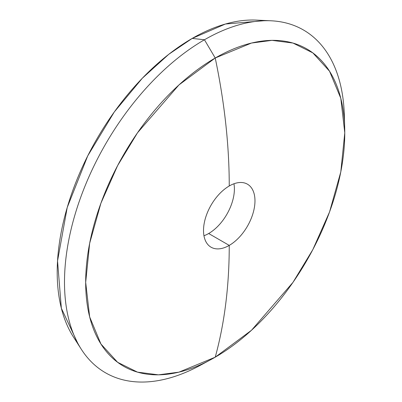 <?xml version="1.0" encoding="UTF-8"?>
<svg xmlns="http://www.w3.org/2000/svg" width="402" height="402" viewBox="0 0 402 402"><rect width="100%" height="100%" fill="white"/><g stroke="black" fill="none" stroke-linecap="round" stroke-linejoin="round"><path stroke-width="0.6" d="M204.452 362.981A197.925 114.274 -60 0 1 81.34 349.318A197.925 114.274 -60 0 1 204.452 39.768L215.226 58.009A553.589 319.615 60 0 1 229.246 185.985A36.381 21.004 -60 0 1 247.436 184.181A36.381 21.004 -60 0 1 253.014 213.336A36.381 21.004 -60 0 1 229.246 245.396L208.663 233.517A36.381 21.004 120 0 0 233.959 183.764A36.381 21.004 -60 0 1 208.663 233.517L229.246 245.396A36.381 21.004 -60 0 1 203.518 230.542A36.381 21.004 -60 0 1 229.246 185.985A553.589 319.615 -120 0 0 215.226 58.009L178.955 84.933L137.499 132.801L117.625 165.589L100.922 203.196L89.666 243.265L85.681 282.39L89.666 316.912L100.922 343.986L117.625 362.308L137.499 372.141L158.458 374.835L178.955 372.146L215.226 357.187A553.589 319.615 -120 0 0 229.246 245.396A553.589 319.615 60 0 1 215.226 357.187A183.206 105.776 -60 0 1 210.859 359.624A183.206 105.776 -60 0 1 85.696 279.857A183.206 105.776 -60 0 1 215.226 58.009L204.452 39.768A197.925 114.274 120 0 0 64.516 279.44A197.925 114.274 120 0 0 199.729 365.614L210.859 359.624M344.7 127.796A183.206 105.776 -60 0 1 215.226 357.187L251.501 330.258L292.957 282.39L312.831 249.607L329.534 211.995L340.79 171.925L344.775 132.801L340.79 98.284L329.534 71.209L312.831 52.883L292.957 43.049L271.993 40.361L251.501 43.049L215.226 58.009A183.206 105.776 -60 0 1 344.7 127.796L344.328 115.163A197.925 114.274 120 0 0 204.452 39.768L192.201 38.411A190.925 110.233 120 0 0 73.445 337.012A190.925 110.233 120 0 0 77.576 342.841L61.35 308.228L57.541 260.933L67.224 207.492L87.736 155.86L114.289 111.967L142.323 78.234L168.785 54.29L192.201 38.411L204.452 39.768A197.925 114.274 -60 0 1 271.013 20.788A197.925 114.274 -60 0 1 344.403 121.675M263.526 20.763L225.432 24.019L192.201 38.411A190.925 110.233 120 0 1 256.411 20.1L271.013 20.788M229.246 185.985A36.381 21.004 -60 0 1 254.974 200.834A36.381 21.004 -60 0 1 229.246 245.396A36.381 21.004 -60 0 1 211.055 247.2A36.381 21.004 -60 0 1 205.477 218.045A36.381 21.004 -60 0 1 229.246 185.985M203.955 235.733A36.381 21.004 120 0 0 208.663 233.517M81.34 349.318L73.445 337.012"/></g></svg>

